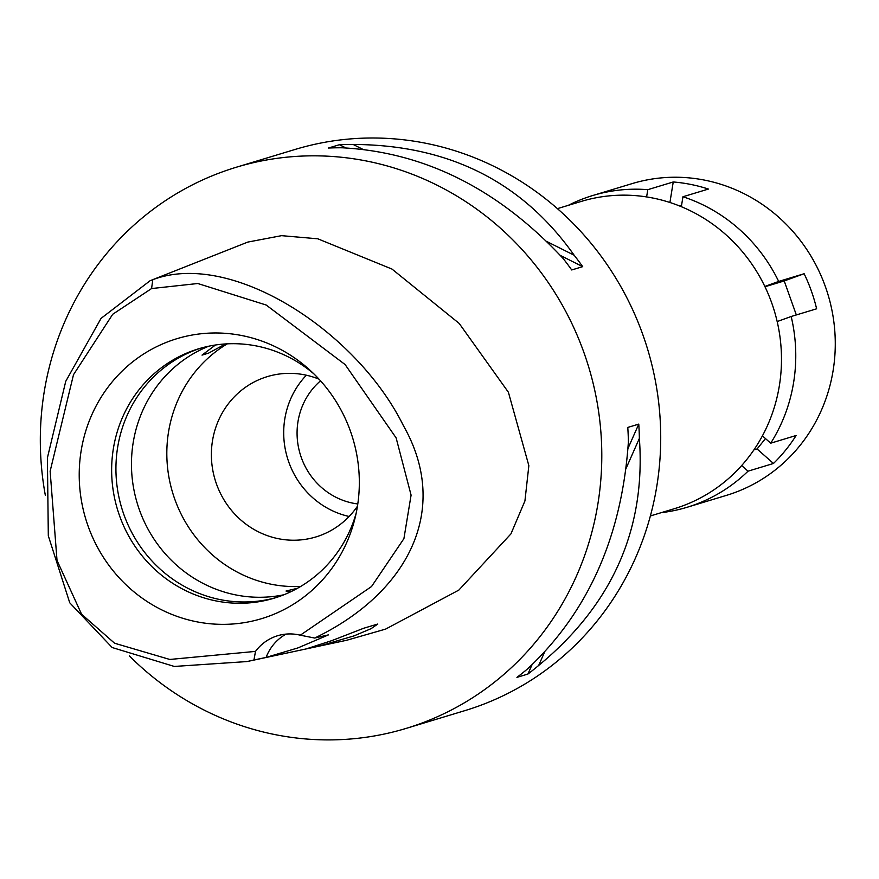 <?xml version="1.0" encoding="UTF-8"?>
<svg xmlns="http://www.w3.org/2000/svg" width="879" height="879" viewBox="0 0 879 879"><rect width="100%" height="100%" fill="white"/><g stroke="black" fill="none" stroke-linecap="round" stroke-linejoin="round"><path stroke-width="1.32" d="M151.573 288.554L197.797 283.51L266.194 305.035L345.128 364.576L396.121 437.885L411.086 495.119L403.911 538.651L371.531 586.535L300.288 635.198A46.532 44.379 -106.8 0 0 277.588 635.748A46.532 44.379 -106.8 0 0 255.503 651.394L169.79 659.459L114.589 643.23L81.582 614.223L57.025 560.461L50.136 471.199L73.506 374.674L112.721 314.264L151.573 288.554L152.803 279.687C231.617 249.867 356.797 331.262 403.395 425.634C451.751 510.699 406.724 593.852 314.682 638.044L300.288 635.198M268.326 616.421A146.244 139.475 -106.8 0 0 355.05 518.116A146.244 139.475 -106.8 0 0 310.397 370.564A146.244 139.475 -106.8 0 0 170.218 340.909A146.244 139.475 -106.8 0 0 88.087 526.092A146.244 139.475 -106.8 0 0 268.326 616.421M255.503 651.394L253.943 659.997L266.106 657.415L297.937 647.911L328.493 634.869L314.682 638.044M266.106 657.415A46.532 44.379 73.2 0 1 286.147 634.1M253.943 659.997L247.065 661.557L174.306 666.447L112.149 647.526L69.749 602.796L48.312 535.816L47.4 457.86L65.749 381.31L101.041 318.396L150.122 280.709L152.803 279.687M331.702 640.67L306.595 648.779L321.67 645.395L354.028 635.88L371.103 628.661L377.794 624.024L363.719 628.243L331.702 640.67M247.065 661.557L346.733 640.253L385.595 629.111L458.827 590.106L510.93 533.905L524.928 500.953L528.85 465.65L508.414 392.265L459.201 323.439L391.99 269.073L317.802 238.802L281.577 235.66L247.779 242.088L150.122 280.709M45.334 495.306A293.147 279.577 73.2 0 1 222.728 171.746A293.147 279.577 73.2 0 1 236.154 167.285A293.147 279.577 73.2 0 1 586.425 359.83A293.147 279.577 73.2 0 1 419.382 723.999A293.147 279.577 73.2 0 1 405.955 728.46A293.147 279.577 73.2 0 1 129.433 655.987M405.955 728.46L464.881 710.628A293.147 279.577 -106.8 0 0 478.308 706.178A293.147 279.577 -106.8 0 0 645.351 342.008A293.147 279.577 -106.8 0 0 295.091 149.452L236.154 167.285M527.905 674.05L516.929 677.379A293.147 279.577 -106.8 0 0 527.686 668.776C588.403 611.839 621.969 536.146 628.397 441.719A293.147 279.577 -106.8 0 0 627.782 427.425L638.769 424.107A293.147 279.577 73.2 0 1 639.374 438.39C645.911 529.026 612.344 604.708 538.662 665.458A293.147 279.577 73.2 0 1 527.905 674.05L532.015 664.788M582.7 266.645L571.713 269.963A293.147 279.577 -106.8 0 0 563.175 258.547C498.393 189.095 424.722 152.177 342.162 147.782A293.147 279.577 -106.8 0 0 328.438 148.035L339.415 144.716A293.147 279.577 73.2 0 1 353.149 144.464C448.587 144.826 522.258 181.744 574.152 255.229A293.147 279.577 73.2 0 1 582.7 266.645L560.319 255.426M650.383 515.951L674.237 508.732A160.538 153.1 -106.8 0 0 681.588 506.293A160.538 153.1 -106.8 0 0 773.07 306.87A160.538 153.1 -106.8 0 0 581.261 201.423L557.396 208.642M320.538 380.827A69.793 66.562 -106.8 0 0 300.2 454.179A69.793 66.562 -106.8 0 0 357.797 503.953M349.128 516.478A83.758 79.879 73.2 0 1 287.455 458.036A83.758 79.879 73.2 0 1 306.375 375.212M319.011 379.157A83.758 79.879 -106.8 0 0 267.337 376.619A83.758 79.879 -106.8 0 0 263.502 377.893A83.758 79.879 -106.8 0 0 215.773 481.945A83.758 79.879 -106.8 0 0 315.847 536.959A83.758 79.879 -106.8 0 0 319.681 535.685A83.758 79.879 -106.8 0 0 357.456 506.194M300.706 586.436A130.29 124.258 73.2 0 1 172.658 492.767A130.29 124.258 73.2 0 1 227.298 343.832M215.443 345.007L202.027 355.116L208.598 353.116L225.562 343.931M297.552 588.26L286.038 591.04L291.334 591.49M208.719 346.216A130.29 124.258 -106.8 0 0 137.3 503.469A130.29 124.258 -106.8 0 0 283.928 594.753M276.281 597.522A130.29 124.258 73.2 0 1 122.401 510.194A130.29 124.258 73.2 0 1 196.995 349.457A130.29 124.258 73.2 0 1 200.83 348.15M314.045 374.025A130.29 124.258 -106.8 0 0 198.687 348.776A130.29 124.258 -106.8 0 0 192.71 350.754A130.29 124.258 -106.8 0 0 118.478 512.611A130.29 124.258 -106.8 0 0 274.149 598.181A130.29 124.258 -106.8 0 0 280.115 596.204A130.29 124.258 -106.8 0 0 356.16 513.215M627.991 448.411L638.769 424.107M538.662 665.458L544.595 652.086M626.046 468.452L639.374 438.39M345.821 147.925L339.415 144.716M574.152 255.229L546.76 241.494M362.818 149.309L353.149 144.464M568.274 205.356A162.857 155.319 73.2 0 1 585.172 198.028A162.857 155.319 73.2 0 1 592.633 195.556A162.857 155.319 73.2 0 1 647.79 189.677L646.614 196.929M741.667 465.551L748.029 471.177A162.857 155.319 73.2 0 1 694.421 504.832A162.857 155.319 73.2 0 1 686.96 507.315A162.857 155.319 73.2 0 1 661.25 512.666M777.179 321.56L791.177 316.495A162.857 155.319 73.2 0 1 770.696 443.192L762.423 435.863M764.829 286.444L778.684 281.434A162.857 155.319 73.2 0 0 682.95 196.753L708.397 189.062A162.857 155.319 73.2 0 0 673.237 181.975L647.79 189.677M681.346 206.708L682.95 196.753M669.919 202.5L673.237 181.975M796.33 314.935L784.222 280.939L804.131 273.732L778.684 281.434M804.131 273.732A162.857 155.319 73.2 0 1 816.624 308.804L791.177 316.495M748.029 471.177L773.476 463.475A162.857 155.319 73.2 0 0 796.143 435.49L770.696 443.192M686.96 507.315L726.472 495.36A162.857 155.319 -106.8 0 0 733.932 492.888A162.857 155.319 -106.8 0 0 826.732 290.564A162.857 155.319 -106.8 0 0 632.144 183.601L592.633 195.556M681.445 206.049L677.929 205.334M773.476 463.475L757.072 448.971L753.874 449.927M757.072 448.971L765.488 438.577M784.222 280.939L764.972 286.752"/></g></svg>
